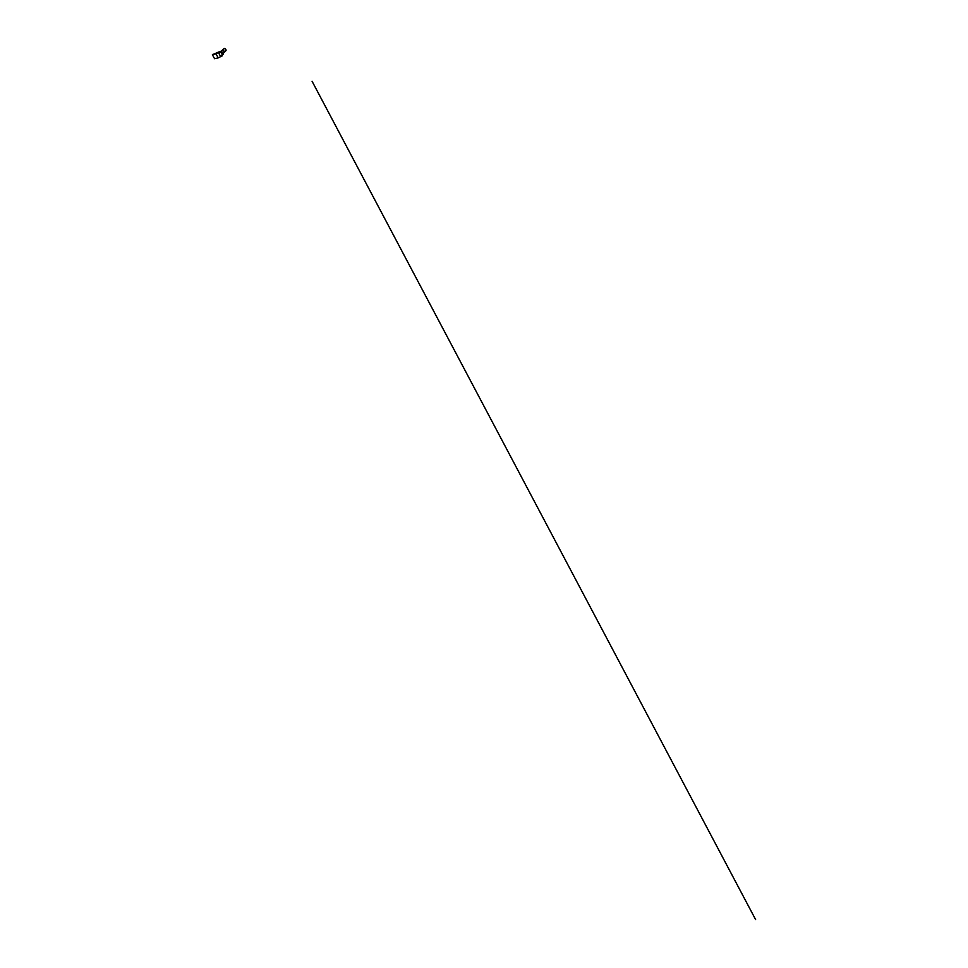 <?xml version="1.0" encoding="UTF-8"?>
<svg xmlns="http://www.w3.org/2000/svg" width="968" height="968" viewBox="0 0 968 968"><rect width="100%" height="100%" fill="white"/><g stroke="black" fill="none" stroke-linecap="round" stroke-linejoin="round"><path stroke-width="1.45" d="M219.433 51.691L218.695 52.199L219.433 51.691M219.458 51.727L218.707 52.224L219.458 51.727M215.973 53.833L212.391 54.765L214.593 58.721L218.211 57.874L215.973 53.833L220.22 51.352L212.391 54.728M222.204 55.841L218.211 57.874M222.035 55.975L220.474 56.277L218.804 53.276L219.99 51.849M225.133 48.654L225.931 49.537M225.58 50.989L225.919 49.513L224.346 48.4L222.483 49.985M223.838 52.72L224.153 51.098L221.829 50.481L220.619 51.594M755.621 919.6L312.083 81.288M216.566 53.458L212.791 54.39M219.433 52.889L221.551 51.401L223.136 54.256L222.422 54.958L223.124 54.281L221.539 51.413L223.136 54.305L222.41 54.97L220.365 56.084L222.422 54.934L220.837 52.066L219.143 53.071M221.551 51.401L220.789 52.03M224.37 52.103L226.064 50.542M224.346 52.248L222.809 53.676M222.422 54.958L220.365 56.084"/></g></svg>
